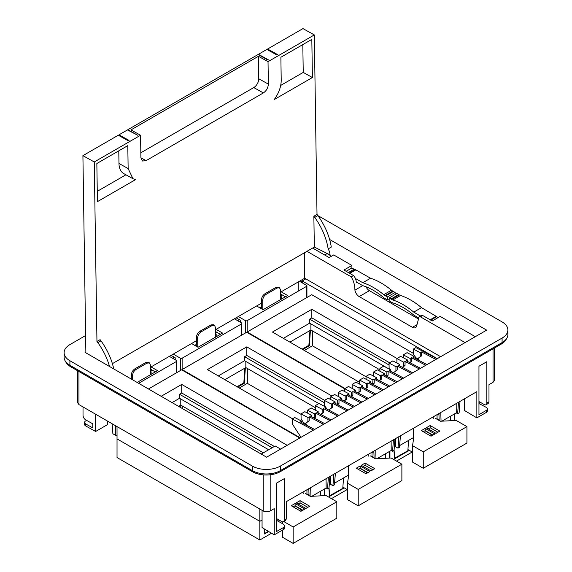 <?xml version="1.0" encoding="UTF-8"?>
<svg xmlns="http://www.w3.org/2000/svg" width="572" height="572" viewBox="0 0 572 572"><rect width="100%" height="100%" fill="white"/><g stroke="black" fill="none" stroke-linecap="round" stroke-linejoin="round"><path stroke-width="0.86" d="M77.52 370.706L77.52 402.588L78.972 404.604L263.206 510.975C265.537 512.083 267.868 512.083 270.191 510.975L274.245 508.637L274.245 534.856L283.712 529.386L283.712 527.377L276.383 531.61L276.383 483.197L284.255 478.657L284.255 519.984A3.704 2.138 60 0 1 283.483 521.685L285.6 520.463L286.379 518.761L286.379 501.63L476.848 391.663L476.848 417.882L464.664 410.596L464.664 398.698M276.605 518.597L276.383 520.513M283.712 527.377L284.799 525.861L283.669 524.324L276.605 520.391M476.848 417.882L486.314 412.419A3.704 2.138 0 0 0 487.401 410.903L487.401 408.894A3.704 2.138 0 0 0 486.272 407.357L478.957 403.56M486.314 412.419L486.314 410.403L478.957 414.657L478.957 366.244L486.822 361.704L486.822 403.031A3.704 2.138 60 0 1 486.057 404.726A3.704 2.138 60 0 1 484.205 404.547L478.957 401.515M486.057 404.726L488.202 403.489L488.981 401.787L488.981 384.663L493.028 382.325L494.48 380.308L494.48 348.019M283.712 529.386A3.704 2.138 0 0 0 284.799 527.877L284.799 525.861M274.245 534.856L262.062 527.57L262.062 510.317M283.483 521.685A3.704 2.138 60 0 1 281.631 521.5L276.383 518.468M300.586 281.896L305.82 278.879M302.245 282.854L302.245 280.988L300.629 281.917M302.245 280.988L437.273 358.644M486.314 410.403A3.704 2.138 0 0 0 487.401 408.894M479.207 401.658L479.207 403.417M506.463 338.767A19.755 11.404 180 0 1 501.251 344.108L280.323 471.657A19.755 11.404 180 0 1 252.381 471.657L70.749 366.795A19.755 11.404 180 0 1 65.537 361.454M86.594 420.377L85.686 420.899A3.704 2.138 0 0 0 84.599 422.415L84.599 424.424A3.704 2.138 0 0 0 85.728 425.961L95.631 431.481L95.631 414.228M95.631 431.481L107.336 424.731L107.336 420.985M298.234 291.162L298.234 281.953M84.599 422.415A3.704 2.138 0 0 0 85.728 423.952L92.793 427.885L92.793 423.831L85.686 419.869C84.063 418.79 83.176 417.288 83.019 415.358L83.019 406.942M282.16 294.902L280.695 295.745M261.368 306.907L259.802 307.808M239.325 319.634L237.58 320.642M217.103 332.461L215.637 333.304M196.31 344.466L194.745 345.366M174.267 357.193L172.522 358.201M152.052 370.02L150.586 370.863M281.238 299.22L281.238 296.646L280.716 296.947M261.354 308.122L260.846 308.415M151.122 374.338L151.122 371.764L150.6 372.065M216.18 336.779L216.18 334.205L215.658 334.506M196.296 345.681L195.796 345.974M349.757 273.38L355.827 269.87L355.305 269.619A4.941 2.853 60 0 0 354.418 269.419L351.902 267.961L346.132 271.292M331.524 256.199L323.945 251.823M280.637 292.106L304.69 278.228L440.626 356.713M130.666 378.7L131.317 378.321M150.529 367.231L196.368 340.762M215.587 329.665L261.425 303.203M85.614 335.542L69.906 344.609A19.755 11.404 0 0 0 64.121 352.681L64.121 357.214A19.755 11.404 0 0 0 69.906 365.279L252.381 470.634A19.755 11.404 0 0 0 280.323 470.634L502.094 342.592A19.755 11.404 0 0 0 507.879 334.527L507.879 329.994A19.755 11.404 0 0 0 502.094 321.922L319.619 216.573A19.755 11.404 0 0 0 317.968 215.723M355.827 269.87L370.556 278.228A69.069 39.876 60 0 1 391.47 290.218A8.644 4.991 60 0 0 392.764 291.119L393.379 291.477L385.621 295.953L385.006 295.595A8.644 4.991 60 0 1 383.719 294.694L391.47 290.218M395.123 294.537L395.123 292.449L393.379 291.477M306.971 251.315L351.215 276.855C353.625 280.723 354.854 285.149 354.912 290.14A6.178 3.568 -120 0 0 359.18 296.582L369.412 290.676A6.178 3.568 60 0 1 365.98 286.765M369.412 290.676L417.996 318.726M418.332 317.767L414.4 315.458A8.644 4.991 60 0 1 413.134 314.564A65.537 37.838 60 0 0 393.121 303.003A8.644 4.991 60 0 1 391.806 302.409L389.174 300.922L389.174 297.969L396.932 293.493L399.292 294.895A8.644 4.991 60 0 0 400.579 295.474A69.069 39.876 60 0 1 421.5 307.636L436.751 316.645A4.941 2.853 60 0 1 437.637 317.46L437.973 317.653M359.18 296.582L412.419 327.313A6.178 3.568 -120 0 0 415.508 327.62A6.178 3.568 -120 0 0 416.688 325.797L419.14 316.695L421.421 315.372L422.665 315.472L432.21 320.985L440.154 316.395L475.303 336.686M85.857 352.23L85.342 352.531L266.602 457.185L486.658 330.137L329.608 239.461M351.902 267.961L351.902 265.444L333.705 254.94L329.136 257.572L312.634 248.048M351.902 265.444L343.951 270.027L353.496 275.54C355.255 277.427 356.192 279.815 356.32 282.718L356.957 282.353M327.034 253.61A40.755 23.531 60 0 1 326.262 254.09A40.755 23.531 60 0 1 324.546 254.926M348.341 272.558L353.668 269.483A4.941 2.853 60 0 1 354.197 269.29M349.277 273.101L355.305 269.619M280.595 449.106L275.196 445.981L261.204 454.061M304.69 278.228L304.69 252.631M419.14 316.695L420.384 316.788L465.079 342.592M502.094 342.592L502.094 338.059A19.755 11.404 0 0 0 507.879 329.994M502.094 338.059L280.323 466.094A19.755 11.404 0 0 1 252.381 466.094L69.906 360.746A19.755 11.404 0 0 1 64.121 352.681M355.441 278.528L362.798 282.704L370.556 278.228M362.798 282.704A69.069 39.876 60 0 1 383.719 294.694M395.123 292.449L387.366 296.925L385.621 295.953M387.366 296.925L387.366 299.878L389.174 298.834M356.199 281.917L362.14 285.292A8.644 4.991 60 0 0 363.406 285.857A65.537 37.838 60 0 1 383.419 297.397A8.644 4.991 60 0 0 384.734 298.327L387.366 299.878M389.174 297.969L391.534 299.37L399.292 294.895M421.5 307.636L413.742 312.119A69.069 39.876 60 0 0 392.821 299.957A8.644 4.991 60 0 1 391.534 299.37M413.742 312.119L420.348 315.994M430.151 319.798L436.229 316.287M430.723 320.127L436.751 316.645M435.871 359.452L421.593 351.937L420.291 352.688L413.363 349.049L415.865 347.604L437.058 358.773M418.096 358.465L419.519 360.66M421.593 351.937L421.528 355.913L417.653 358.723L415.765 357.636L413.442 354.039L413.363 349.049M354.497 406.435L340.226 398.913L341.527 398.162L341.505 399.592M341.527 398.162L334.613 394.508L330.802 396.711L337.723 400.357L339.032 399.606L338.967 403.582L337.637 404.64M353.31 407.121L339.032 399.606M419.369 368.983L405.09 361.461L405.026 365.437L402.538 367.431M420.556 368.296L406.284 360.775L407.586 360.017L407.564 361.447M405.09 361.461L403.782 362.219L396.861 358.572L400.672 356.37L407.586 360.017M411.533 373.509L397.261 365.987L397.197 369.962L393.429 372.708L397.197 369.962M393.765 372.508L394.137 373.08M412.741 372.808L398.469 365.286L399.771 364.536L399.749 365.958M399.771 364.536L392.857 360.882L389.046 363.084L395.967 366.731L397.261 365.987M402.431 378.764L388.145 371.242L388.088 375.218L386.758 376.283M403.618 378.078L389.346 370.556L390.647 369.798L390.626 371.228M390.647 369.798L383.733 366.151L379.908 368.361L386.822 372.007L388.145 371.242M324.717 423.63L310.446 416.101L311.769 415.343L311.747 416.788M301.022 413.906L307.95 417.546L309.252 416.795L309.187 420.77L305.312 423.58L303.425 422.493L301.101 418.897L301.022 413.906L304.855 411.697L311.769 415.343M323.53 424.317L309.252 416.795M305.755 423.323L307.178 425.525M314.636 429.45L300.364 421.929L301.666 421.171L301.644 422.601M300.979 437.337L292.328 423.959L292.256 418.969L294.752 417.524L301.666 421.171M292.256 418.969L313.449 430.137M331.138 419.927L316.867 412.398L318.168 411.647L311.254 407.993L307.443 410.203L314.364 413.842L315.658 413.098L315.594 417.074L314.278 418.125M329.93 420.62L315.658 413.098M338.953 415.415L324.682 407.886L325.983 407.135L325.961 408.565M337.766 416.094L323.487 408.58L322.179 409.33L315.258 405.684L319.069 403.482L325.983 407.135M323.487 408.58L323.423 412.555L320.935 414.543M346.889 410.825L332.611 403.31L332.546 407.285L328.764 410.038M329.115 409.838L329.493 410.424M348.076 410.145L333.805 402.616L335.113 401.866L335.092 403.296M335.113 401.866L328.199 398.219L324.381 400.421L331.302 404.061L332.611 403.31M361.962 402.13L347.69 394.601L349.013 393.836L342.092 390.19L338.267 392.406L345.188 396.046L346.496 395.295L346.432 399.27L344.23 401.029M360.775 402.81L346.496 395.295M368.382 398.419L354.111 390.898L355.434 390.133L355.412 391.584M355.434 390.133L348.512 386.486L344.687 388.695L351.608 392.342L352.91 391.584L352.852 395.559L351.523 396.625M367.195 399.106L352.91 391.584M396.01 382.468L381.731 374.953L381.667 378.929L379.465 380.68M397.197 381.789L382.925 374.26L384.227 373.509L384.205 374.939M384.227 373.509L377.32 369.855L373.502 372.057L380.423 375.704L381.731 374.953M389.732 386.093L375.461 378.571L376.784 377.806L369.862 374.159L366.037 376.369L372.958 380.015L374.26 379.257L374.202 383.233L372.873 384.298M388.545 386.779L374.26 379.257M425.79 365.279L411.504 357.757L411.447 361.733L410.117 362.791M426.977 364.593L412.705 357.071L414.006 356.313L413.985 357.743M414.006 356.313L407.092 352.667L403.281 354.869L410.203 358.508L411.504 357.757M375.847 394.115L361.575 386.586L362.877 385.835L362.855 387.265M362.877 385.835L355.963 382.182L352.152 384.384L359.073 388.031L360.381 387.28L360.317 391.255L358.115 393.007M374.66 394.794L360.381 387.28M383.312 389.804L369.04 382.275L370.363 381.51L363.449 377.863L359.616 380.08L366.538 383.719L367.832 382.975L367.775 386.951L365.579 388.695M382.11 390.497L367.832 382.975M420.291 352.688L420.227 356.663L421.528 355.913M420.227 356.663L417.653 358.723M337.723 400.357L337.666 404.332L338.967 403.582M330.802 396.711L330.845 399.613M403.782 362.219L403.725 366.194L405.026 365.437M403.725 366.194L402.316 367.317M396.861 358.572L396.925 363.027M395.967 366.731L395.91 370.706M389.046 363.084L389.117 368.075L390.018 369.469M390.64 370.427L391.434 371.657M386.822 372.007L386.765 375.983L388.088 375.218M379.908 368.361L379.951 371.249M307.95 417.546L307.886 421.521L309.187 420.77M307.886 421.521L305.312 423.58M314.364 413.842L314.064 418.01M307.443 410.203L307.486 413.084M314.307 417.817L315.594 417.074M318.168 411.647L318.146 413.077M315.258 405.684L315.322 410.145M322.179 409.33L322.122 413.306L320.713 414.428M322.122 413.306L323.423 412.555M331.302 404.061L331.245 408.036L332.546 407.285M331.245 408.036L328.75 410.031M324.381 400.421L324.46 405.412L325.354 406.799M325.976 407.757L326.776 408.987M345.188 396.046L345.13 400.021L346.432 399.27M349.013 393.836L348.991 395.288M338.267 392.406L338.324 396.467M345.13 400.021L344.015 400.908M351.608 392.342L351.308 396.51M344.687 388.695L344.73 391.577M351.551 396.317L352.852 395.559M380.423 375.704L380.366 379.679L381.667 378.929M380.366 379.679L379.25 380.566M373.502 372.057L373.559 376.111M372.958 380.015L372.658 384.184M366.037 376.369L366.08 379.25M372.901 383.991L374.202 383.233M376.784 377.806L376.762 379.257M410.203 358.508L410.138 362.484L411.447 361.733M403.281 354.869L403.324 357.765M359.073 388.031L359.016 392.006L357.9 392.892M352.152 384.384L352.209 388.438M359.016 392.006L360.317 391.255M366.538 383.719L366.48 387.694L365.365 388.581M359.616 380.08L359.681 384.141M366.48 387.694L367.775 386.951M370.363 381.51L370.341 382.961M328.149 248.899A46.153 26.648 60 0 0 314.736 217.41A45.974 26.548 60 0 0 313.864 216.23L314.328 247.054L330.03 254.919A8.523 4.919 60 0 0 328.149 248.899L331.288 247.083A46.153 26.648 60 0 0 317.875 215.594A45.974 26.548 60 0 0 317.01 214.421L314.321 34.928L268.032 61.647L258.43 56.299L258.751 78.757L268.354 84.105L268.032 61.647M267.61 49.828L267.603 49.02L302.967 28.6L314.321 34.928M85.871 352.838L82.911 155.648L94.266 161.969L140.555 135.249L130.952 129.894L258.43 56.299M267.603 49.02L277.642 54.612L276.934 55.019L266.895 49.428L258.437 54.311L268.475 59.903L268.111 60.117L258.065 54.526L127.813 129.722L137.852 135.321L127.449 129.937L118.99 134.82L129.029 140.412L128.321 140.819L118.282 135.228L82.911 155.648M314.335 247.061L112.391 363.656M313.864 216.23L317.01 214.421M140.826 152.781L253.775 87.573L263.377 92.921C266.445 90.798 268.104 87.859 268.354 84.105M263.377 92.921L146.053 160.66L142.485 161.018L140.905 157.686L140.555 135.249M96.954 341.463A45.974 26.548 60 0 1 97.826 342.642L100.965 340.826A45.974 26.548 60 0 0 100.1 339.654L96.954 341.463L94.266 161.969M280.873 57.257L281.217 80.194C281.145 86.801 278.814 93.257 274.224 99.564L312.398 77.527L311.826 39.389L280.873 57.257M97.419 201.644L96.847 163.506L127.799 145.638L128.142 168.568L132.947 178.707L135.593 179.601L97.419 201.644M97.826 342.642A46.153 26.648 60 0 1 109.552 366.509M118.99 134.82L118.997 135.628M258.444 54.733L258.437 54.311M127.821 130.144L127.813 129.722M253.775 87.573A7.157 4.204 119.1 0 0 258.751 78.757M100.965 340.826A46.153 26.648 60 0 1 113.756 368.94M312.398 77.527L303.231 72.415L302.817 44.587M280.709 85.421L303.231 72.415M118.783 150.836L118.976 163.463A21.793 12.798 119.1 0 0 123.781 173.602L132.947 178.707M125.911 174.789L97.261 191.334M345.009 388.51L247.14 332.01L247.14 332.511M247.14 332.01L311.761 294.702L413.427 353.396M238.331 316.538L245.438 320.642A1.237 0.715 0 0 0 247.183 320.642L306.563 286.358L306.563 297.697M302.109 349.177L308.887 345.266L309.952 330.552M379.93 369.862L310.896 330.008L289.904 342.127M397.011 358.487L311.833 309.309L272.444 332.046L359.652 382.396M299.456 281.245L306.563 285.349A1.237 0.715 180 0 1 306.928 285.85A1.237 0.715 180 0 1 306.563 286.358M256.621 305.977L263.077 309.702L287.623 295.531L281.167 291.806M433.297 418.611L433.161 416.888M310.896 330.008L310.896 323.895M394.544 458.258L407.843 450.8L408.594 440.404M394.737 458.365L394.087 450.114M450.514 416.202L450.185 420.756M311.833 309.309L311.833 317.882L309.645 319.14L309.645 323.173L283.354 338.352M389.589 362.77L311.833 317.882M240.354 322.236L240.197 320.134L236.15 317.796M285.442 296.796L280.666 294.037M280.752 299.499L280.609 290.075L279.544 287.787L277.055 288.023L266.144 294.323C264.021 295.796 262.877 297.819 262.712 300.414L261.483 299.699L261.34 308.701M262.848 309.566L262.712 300.414M389.074 365L309.645 319.14M387.823 368.311L309.645 323.173M261.483 299.699C261.726 297.154 262.905 295.145 265.036 293.686L275.947 287.387L278.4 287.13L279.544 287.787M399.606 445.595L413.249 437.716L413.527 428.221M395.188 438.817L395.188 446.224A1.237 0.715 0 0 0 395.545 446.725L397.99 448.141L399.456 447.29L400.457 435.771M439.146 420.477L438.931 413.556M441.913 421.171L456.256 412.891L456.184 403.596M440.783 412.483L441.055 421.214M398.898 436.672L397.99 448.141M438.938 413.785L437.051 414.879L437.051 418.761L439.124 419.962M456.256 412.891L457.65 413.699L459.116 412.848L460.024 401.38M438.96 414.435L437.051 414.879M458.465 402.28L457.65 413.699M450.686 416.101L450.35 420.742M409.323 450.35L394.594 458.851L393.929 450.486M389.94 451.179L389.94 458.072M396.489 461.089L412.205 452.009M454.561 413.871L454.561 420.534M432.082 435.063L430.566 435.935M310.439 330.273L309.316 345.753L302.752 349.549M304.325 350.457L312.391 345.788L366.044 376.762M312.391 330.873L312.391 345.788M309.316 345.753L308.68 345.388M413.291 436.2L413.928 436.572L412.548 445.659L423.273 451.844L466.931 426.641L456.213 420.449L440.476 421.242L435.399 418.318M430.165 425.532L439.839 431.116L435.993 433.34L426.319 427.756L430.165 425.532L430.165 427.749L437.916 432.225M431.031 436.2L434.877 433.984L425.211 428.399L421.357 430.623L431.031 436.2M466.931 426.641L466.931 443.071L423.273 468.282L412.548 462.09L412.548 445.659M423.273 451.844L423.273 468.282M432.546 435.328L425.01 430.73M412.548 452.209L407.929 449.542M428.242 428.864L430.165 427.749M423.28 431.731L425.211 430.616L425.211 428.399M432.961 435.092L425.211 430.616M300.221 437.773L182.089 369.569L182.089 370.07M182.089 369.569L246.704 332.26L344.687 388.831M173.273 354.097L180.38 358.201A1.237 0.715 0 0 0 182.132 358.201L241.506 323.916L241.506 335.256M237.058 386.736L243.829 382.825L244.902 368.111M315.286 407.664L245.838 367.567L224.846 379.686M331.953 396.046L246.775 346.868L207.386 369.605L292.571 418.79M234.406 318.804L241.506 322.908A1.237 0.715 180 0 1 241.87 323.409A1.237 0.715 180 0 1 241.506 323.916M191.57 343.536L198.026 347.261L222.565 333.09L216.109 329.365M368.246 456.17L368.111 454.447M245.838 367.567L245.838 361.454M329.493 495.817L342.785 488.359L343.536 477.963M329.679 495.924L329.029 487.673M385.457 453.76L385.128 458.315M246.775 346.868L246.775 355.441L244.587 356.699L244.587 360.732L218.304 375.911M324.531 400.328L246.775 355.441M175.297 359.802L175.146 357.693L171.092 355.355M220.384 334.355L215.615 331.596M215.694 337.058L215.558 327.634L214.486 325.346L211.998 325.582L201.087 331.889C198.97 333.354 197.826 335.378 197.655 337.973L196.425 337.258L196.289 346.26M197.79 347.125L197.655 337.973M324.417 402.788L244.587 356.699M318.854 403.61L244.587 360.732M196.425 337.258C196.668 334.713 197.855 332.711 199.978 331.245L210.896 324.946L213.342 324.689L214.486 325.346M334.548 483.154L348.191 475.275L348.477 465.78M330.13 476.376L330.13 483.783A1.237 0.715 0 0 0 330.494 484.291L332.933 485.699L334.398 484.849L335.399 473.33M374.088 458.036L373.873 451.115M376.855 458.73L391.198 450.45L391.126 441.155M375.732 450.05L375.997 458.773M333.841 474.231L332.933 485.699M373.881 451.351L372 452.438L372 456.32L374.074 457.521M391.198 450.45L392.592 451.258L394.058 450.407L394.966 438.938M373.902 451.994L372 452.438M393.407 439.839L392.592 451.258M385.635 453.66L385.299 458.301M344.272 487.909L329.536 496.41L328.871 488.045M324.882 488.738L324.882 495.631M331.431 498.648L347.154 489.568M389.503 451.43L389.503 458.093M367.024 472.622L365.515 473.494M245.381 367.832L244.258 383.312L237.695 387.108M239.268 388.016L247.333 383.347L301.029 414.342M247.333 368.432L247.333 383.347M244.258 383.312L243.622 382.947M348.241 473.759L348.87 474.131L347.497 483.218L358.215 489.403L401.88 464.199L391.155 458.008L375.418 458.801L370.349 455.877M365.115 463.091L374.782 468.675L370.935 470.899L361.261 465.315L365.115 463.091L365.115 465.315L372.865 469.784M365.973 473.766L369.827 471.542L360.153 465.958L356.306 468.182L365.973 473.766M401.88 464.199L401.88 480.63L358.215 505.841L347.497 499.649L347.497 483.218M358.215 489.403L358.215 505.841M367.489 472.887L359.952 468.289M347.497 489.768L342.878 487.101M363.184 466.423L365.115 465.315M358.222 469.29L360.153 468.175L360.153 465.958M367.903 472.651L360.153 468.175M117.031 426.583L117.031 457.543L259.831 539.989L271.528 533.233M148.47 388.974L181.646 369.819L299.785 438.023M138.646 383.304L176.455 361.475L176.455 372.822M263.37 452.809L180.781 405.126L178.614 406.377M262.062 520.041L259.831 521.335L117.031 438.888L259.831 521.335L262.062 520.041M259.831 509.023L259.831 539.989M287.173 445.309L181.717 384.427L161.154 396.303M179.844 405.67L179.744 407.035M117.074 435.185L115.33 435.185L112.884 433.776L112.155 423.766M169.348 356.363L176.455 360.467A1.237 0.715 180 0 1 176.812 360.968A1.237 0.715 180 0 1 176.455 361.475M137.123 382.425L157.514 370.649L151.058 366.924M303.189 493.729L303.053 492.006M180.781 405.126L180.781 399.013M278.071 521.206L278.192 519.512M264.436 533.376L264.264 528.885M268.354 531.331L264.629 533.483M320.406 491.319L320.07 495.874M181.717 384.427L181.717 393L179.536 394.258L179.536 398.291L172.072 402.602M274.345 446.475L181.717 393M155.327 371.914L150.558 369.154M150.643 374.617L150.5 365.193L149.435 362.905L146.947 363.141L136.029 369.448C133.912 370.913 132.768 372.937 132.597 375.532L131.367 374.817L131.303 379.064M132.661 379.851L132.597 375.532M272.158 447.733L179.536 394.258M268.668 449.756L179.536 398.291M131.367 374.817C131.61 372.272 132.797 370.27 134.92 368.804L145.839 362.505L148.291 362.248L149.435 362.905M309.03 495.595L308.823 488.674M311.797 496.289L326.14 488.009L326.069 478.714M310.675 487.609L310.939 496.332M308.844 489.553L306.957 489.989L306.942 493.886L309.016 495.08M326.14 488.009L327.534 488.817L329.007 487.966L329.915 476.497M328.357 477.398L327.534 488.817M308.83 488.91L306.942 489.997M320.577 491.219L320.241 495.867M268.697 531.538L264.478 533.969L264.071 528.771M324.446 488.988L324.446 495.652M301.973 510.181L300.457 511.053M180.323 405.391L180.187 407.293M182.282 405.991L182.282 408.501M283.748 521.528L293.157 526.962L336.822 501.758L326.104 495.567L310.36 496.36L305.291 493.436M300.057 500.65L309.731 506.234L305.877 508.458L296.21 502.874L300.057 500.65L300.057 502.874L307.808 507.343M300.922 511.325L304.769 509.101L295.102 503.517L291.248 505.741L300.922 511.325M336.822 501.758L336.822 518.189L293.157 543.4L282.439 537.208L282.439 530.122M293.157 526.962L293.157 543.4M302.431 510.446L294.895 505.848M282.439 521.814L282.439 523.645M298.126 503.982L300.057 502.874M293.171 506.849L295.102 505.734L295.102 503.517M302.845 510.21L295.102 505.734M284.255 519.984L286.379 518.761M486.822 403.031L488.981 401.787M493.028 382.325L493.028 348.848M270.191 510.975L270.191 474.781M263.206 510.975L263.206 474.853M70.749 365.765L70.749 366.795M252.381 466.094L252.381 471.657M280.323 466.094L280.323 471.657M501.251 343.078L501.251 344.108M302.388 282.933L302.388 280.938M302.767 283.154L302.767 280.988M85.728 425.961L85.728 423.952M78.972 404.604L78.972 371.535M69.906 365.279L69.906 360.746M385.006 295.595L392.764 291.119M362.762 285.607L354.912 290.14M353.496 275.54L351.215 276.855M412.419 327.313L416.888 324.732M422.665 315.472L420.384 316.788M398.677 294.537L390.919 299.013M392.821 299.957L400.579 295.474M314.736 217.41L317.875 215.594M140.905 157.786L146.053 160.66M118.976 163.463L128.142 168.568M247.183 320.642L247.183 331.982M245.438 320.642L245.438 332.99M275.947 287.387L277.055 288.023M265.036 293.686L266.144 294.323M395.545 446.725L395.545 438.602M182.132 358.201L182.132 369.541M180.38 358.201L180.38 370.549M210.896 324.946L211.998 325.582M199.978 331.245L201.087 331.889M330.494 484.291L330.494 476.161M115.33 425.597L115.33 435.185M145.839 362.505L146.947 363.141M134.92 368.804L136.029 369.448M326.262 254.09L327.07 253.625M306.928 285.85L306.928 297.49M241.87 323.409L241.87 335.049M176.812 360.968L176.812 372.608"/></g></svg>
